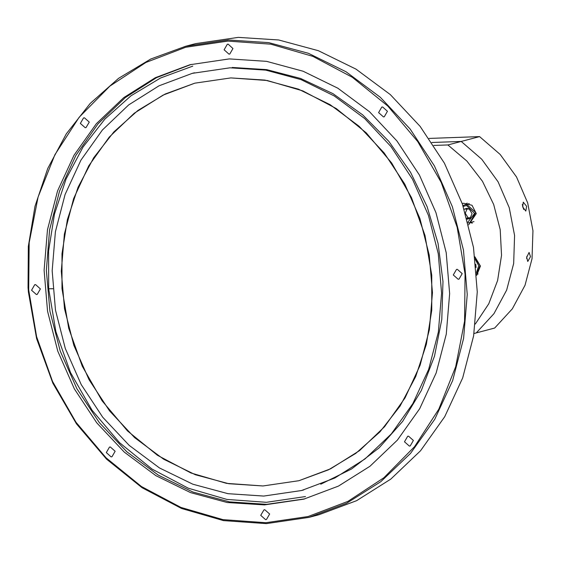 <?xml version="1.0" encoding="UTF-8"?>
<svg xmlns="http://www.w3.org/2000/svg" width="561" height="561" viewBox="0 0 561 561"><rect width="100%" height="100%" fill="white"/><g stroke="black" fill="none" stroke-linecap="round" stroke-linejoin="round"><path stroke-width="0.84" d="M227.92 41.107L185.719 47.278L145.874 62.46L109.9 86.085L79.192 117.235L54.936 154.71L38.05 197.079L29.186 242.703L28.695 289.841L36.584 336.67L52.552 381.396L75.994 422.3L106.001 457.804L141.421 486.555L180.894 507.446L222.899 519.661L265.83 522.747L308.031 516.576L347.883 501.387L383.85 477.769L414.558 446.619L438.821 409.144L455.707 366.775L464.564 321.151L465.062 274.013L457.173 227.184L441.198 182.458L417.763 141.554L387.756 106.043L352.336 77.292L312.863 56.409L270.851 44.186L227.92 41.107M28.05 287.548L28.338 246.419L34.978 206.322L47.776 168.412L66.359 133.791L90.188 103.462L118.581 78.302L150.699 59.045L185.621 46.254L228.278 39.985L268.684 42.608L308.375 53.316L345.997 71.731L380.288 97.242L410.091 128.981L434.403 165.881L452.39 206.693L463.463 250.045L467.236 294.462L463.582 338.458L452.629 380.54L434.747 419.291L410.533 453.4L380.814 481.717L346.586 503.28L309.006 517.368L266.342 523.644L223.481 520.587L181.533 508.469L142.073 487.733L106.618 459.178L76.499 423.892L52.874 383.205L36.633 338.662L28.401 291.965L28.05 287.548M309.006 517.368L319.02 514.746L356.6 500.657L390.828 479.087L420.554 450.778L444.761 416.669L462.65 377.918L473.603 335.836L477.25 291.839L473.484 247.422L462.411 204.071L444.417 163.258L420.112 126.358L390.309 94.62L356.018 69.108L318.389 50.693L278.705 39.985L238.299 37.356L195.642 43.632L185.621 46.254M230.024 67.804L192.255 73.358L158.98 85.833L128.672 104.928L102.354 129.998L80.917 160.201L65.083 194.513L55.385 231.77L52.152 270.725L55.497 310.058L65.293 348.437L81.226 384.573L102.747 417.244L129.135 445.35L159.499 467.937L192.816 484.241L227.948 493.715L263.726 496.043L301.502 490.496L334.77 478.021L365.078 458.919L391.396 433.849L412.833 403.654L428.667 369.341L438.365 332.084L441.598 293.13L438.26 253.796L428.457 215.417L412.531 179.282L391.003 146.61L364.615 118.504L334.251 95.917L300.941 79.613L265.802 70.132L230.024 67.804M264.427 504.914L303.76 499.129L338.416 486.142L369.972 466.254L397.377 440.14L419.705 408.696L436.199 372.96L446.297 334.16L449.663 293.592L446.184 252.632L435.981 212.661L419.39 175.025L396.971 141L369.496 111.737L337.869 88.217L303.178 71.233L266.587 61.359L229.33 58.94L189.99 64.718L155.341 77.713L123.778 97.6L96.373 123.708L74.045 155.159L57.559 190.887L47.461 229.694L44.088 270.262L47.566 311.222L57.776 351.193L74.368 388.822L96.78 422.847L124.261 452.117L155.881 475.637L190.572 492.621L227.17 502.488L264.427 504.914M191.126 64.431L156.617 77.614L125.222 97.649L98 123.862L75.854 155.369L59.536 191.112L49.592 229.891L46.36 270.395L49.943 311.271L60.23 351.137L76.864 388.661L99.29 422.573L126.758 451.731L158.342 475.167L192.984 492.081L229.505 501.906L266.692 504.318L304.889 498.834M111.106 456.878L111.983 456.752L115.145 451.268L110.321 446.963L109.451 447.089L106.281 452.573L111.106 456.878M265.584 519.647L266.461 519.514L269.631 514.037L264.806 509.725L263.929 509.858L260.76 515.342L265.584 519.647M409.334 446.065L410.21 445.939L413.38 440.455L408.555 436.149L407.679 436.276L404.516 441.759L409.334 446.065M458.148 279.238L459.024 279.112L462.194 273.628L457.369 269.322L456.493 269.448L453.323 274.932L458.148 279.238M383.429 116.891L384.306 116.765L387.469 111.281L382.651 106.976L381.775 107.102L378.605 112.586L383.429 116.891M228.951 54.122L229.821 53.996L232.99 48.512L228.166 44.207L227.296 44.333L224.127 49.817L228.951 54.122M85.195 127.705L86.071 127.578L89.241 122.095L84.416 117.789L83.54 117.915L80.377 123.399L85.195 127.705M36.388 294.532L37.257 294.406L40.427 288.922L35.602 284.616L34.733 284.743L31.563 290.226L36.388 294.532M230.816 77.881L264.911 80.097L298.396 89.129L330.141 104.669L359.075 126.197L384.222 152.978L404.733 184.106L419.916 218.545L429.256 255.122L432.44 292.604L429.354 329.721L420.112 365.225L405.021 397.924L384.594 426.704L359.517 450.595L330.639 468.793L298.929 480.679L262.934 485.966L228.839 483.75L195.354 474.718L163.609 459.178L134.675 437.657L109.528 410.876L89.024 379.741L73.842 345.31L64.501 308.732L61.317 271.251L64.396 234.133L73.638 198.622L88.729 165.93L109.157 137.15L134.233 113.259L163.118 95.061L194.828 83.175L230.816 77.881L194.828 83.175L165.172 94.059L137.915 110.468L113.862 131.912L93.715 157.774L78.077 187.276L67.397 219.561L61.983 253.677L62.012 288.627L68.701 328.304L82.229 366.2L102.088 400.863L127.515 430.946L157.522 455.308L190.971 473L226.56 483.358L262.934 485.966L298.929 480.679L328.585 469.788L355.842 453.386L379.895 431.935L400.035 406.08L415.68 376.578L426.36 344.293L431.767 310.17L431.739 275.22L425.056 235.543L411.522 197.647L391.662 162.992L366.242 132.908L336.228 108.546L302.786 90.847L267.19 80.496L230.816 77.881M192.788 66.142L160.572 77.965L130.979 95.77L104.872 119.037L83.014 147.066L66.058 179.036L54.473 214L48.618 250.935L48.639 288.754L52.867 288.726M48.653 288.775L52.867 288.761M523.301 202.142L522.649 206.876L525.818 211.048L526.639 206.28L523.301 202.142M529.079 252.457L526.702 257.282L527.789 261.524L530.517 256.693L529.079 252.457M473.989 333.493L494.662 328.08L512.333 308.859L525.054 285.269L532.059 258.691L532.95 230.69L527.67 202.921L516.534 177.003L500.188 154.464L479.592 136.632L429.095 138.462M475.321 324.041L488.757 303.767L497.635 280.486L501.499 255.339L500.174 229.575L493.715 204.47L482.446 181.252L466.92 161.07L447.909 144.927L461.191 141.449L481.78 159.282L498.126 181.82L509.269 207.738L514.549 235.515L513.659 263.509L506.646 290.086L493.932 313.676L476.261 332.897L493.932 313.676L506.646 290.086L513.659 263.509L514.549 235.515L509.269 207.738L498.126 181.82L481.78 159.282L461.191 141.449L479.592 136.632M461.191 141.449L431.865 142.515L461.191 141.449M476.717 275.353L480.447 266.019L474.894 256.77M468.666 224.835L476.324 213.622L471.997 205.228L463.526 203.25L462.278 203.678M467.075 203.047L465.462 204.618M447.909 144.927L433.8 145.439M470.167 222.577L472.348 223.159M526.597 258.418L526.884 256.265M523.708 209.491L522.312 204.555M469.255 203.622L465.167 204.695L466.794 204.456L475.756 212.465L469.873 222.654L468.162 222.899M467.937 222.072L474.627 213.418L466.464 205.48L463.225 206.448M462.958 205.677L465.167 204.695M467.152 219.232L469.964 218.411L472.06 213.601L469.22 208.965L466.689 208.327L464.143 209.246M466.934 218.46L469.964 218.411L472.06 213.601L469.22 208.965L464.277 209.148M469.873 222.654L473.961 221.588M467.068 208.973L465.314 212.984M465.504 213.58L468.084 217.794L470.399 217.71M468.084 217.794L466.836 218.117M475.034 257.85L479.978 265.563L476.619 273.782M478.077 273.985L476.654 274.357M476.52 272.415L478.743 265.718L475.23 259.371M476.107 267.52L475.784 264.259M194.52 72.762L192.255 73.358M303.767 489.9L301.502 490.496M48.646 288.789L55.883 331.705L70.532 372.679L92.025 410.161L119.549 442.706L152.059 469.066L188.307 488.231L226.91 499.444L266.377 502.277L305.5 496.527M232.163 67.488L266.678 69.627L300.654 78.456L333.01 93.715L362.729 114.921L388.85 141.407L410.554 172.339L427.131 206.736L438.071 243.495L443.008 281.461L441.795 319.412L434.473 356.151L421.283 390.512L402.637 421.395L379.152 447.839L351.558 469.01L320.738 484.234"/></g></svg>
